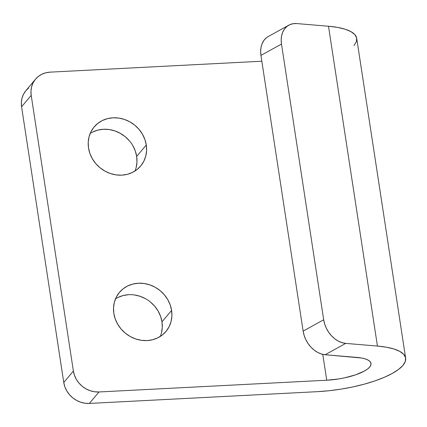 <?xml version="1.0" encoding="UTF-8"?>
<svg xmlns="http://www.w3.org/2000/svg" width="427" height="427" viewBox="0 0 427 427"><rect width="100%" height="100%" fill="white"/><g stroke="black" fill="none" stroke-linecap="round" stroke-linejoin="round"><path stroke-width="0.64" d="M160.301 336.423A30.381 27.477 40 0 0 161.982 321.873L171.601 310.413A30.381 27.477 -140 0 1 165.991 331.432A30.381 27.477 -140 0 1 135.514 338.894A30.381 27.477 -140 0 1 113.833 313.391L115.242 318.958L117.708 324.253L121.14 329.073L125.394 333.231L130.315 336.572L135.717 338.963L141.385 340.319L147.107 340.575L152.652 339.737L157.825 337.826L162.415 334.917L166.242 331.128L169.172 326.596L171.083 321.499L171.905 316.039L171.601 310.413L170.192 304.846L167.726 299.557L164.294 294.737L160.04 290.573L155.118 287.232L149.717 284.841L144.048 283.491L138.327 283.229L132.776 284.072L127.609 285.983L123.019 288.892L119.192 292.682L116.261 297.213L114.351 302.305L113.529 307.771L113.833 313.391A30.381 27.477 -140 0 1 119.443 292.372A30.381 27.477 -140 0 1 149.92 284.91A30.381 27.477 -140 0 1 171.601 310.413L161.982 321.873L160.573 316.311L158.107 311.016L154.681 306.196L150.421 302.033M134.991 171.003A30.381 27.477 40 0 0 136.672 156.453L146.29 144.988A30.381 27.477 -140 0 1 140.675 166.007A30.381 27.477 -140 0 1 110.198 173.469A30.381 27.477 -140 0 1 88.517 147.966L89.932 153.533L92.397 158.828L95.824 163.648L100.083 167.806L105.005 171.147L110.401 173.538L116.069 174.894L121.791 175.15L127.342 174.312L132.509 172.401L137.099 169.492L140.931 165.703L143.856 161.171L145.767 156.074L146.589 150.614L146.29 144.988L144.876 139.426L142.41 134.131L138.983 129.312L134.724 125.148L129.803 121.812L124.401 119.416L118.733 118.065L113.016 117.804L107.465 118.647L102.293 120.558L97.708 123.467L93.876 127.257L90.951 131.788L89.04 136.88L88.218 142.346L88.517 147.966A30.381 27.477 -140 0 1 94.127 126.952A30.381 27.477 -140 0 1 124.609 119.491A30.381 27.477 -140 0 1 146.29 144.988L136.672 156.453L135.263 150.886L132.792 145.591M268.343 36.482L266.421 37.768L264.014 40.271L262.21 43.421L261.073 47.087L260.646 51.139L260.945 55.409L303.133 331.117L304.152 335.451L305.844 339.678L308.15 343.639L310.979 347.172L314.219 350.156L317.752 352.462L321.44 354.01L325.139 354.741L356.892 357.41A35.057 10.424 -8.7 0 1 370.999 363.457A35.057 10.424 -8.7 0 1 326.73 380.222L98.984 391.965L94.58 391.767L90.22 390.726L86.067 388.885L82.283 386.318L79.006 383.115L76.369 379.411L74.474 375.338L73.385 371.058L31.198 95.349L21.58 106.809L21.35 102.485L21.98 98.279L23.453 94.362L25.705 90.876L28.652 87.962M288.828 25.172L268.279 36.519A23.373 17.358 61.1 0 0 260.945 55.409L303.133 331.117L323.682 319.77L281.494 44.061L260.945 55.409L281.494 44.061L323.682 319.77L324.696 324.104L326.393 328.331L328.699 332.286L331.528 335.825L334.768 338.808L338.301 341.114L341.99 342.662L345.689 343.393L377.441 346.062L328.502 26.244L296.749 23.57L293.178 23.693L289.874 24.654L286.965 26.421L284.563 28.924L282.759 32.073L281.617 35.74L281.19 39.791L281.494 44.061A23.373 17.358 -118.9 0 1 288.828 25.172A23.373 17.358 -118.9 0 1 296.749 23.57L328.502 26.244L377.441 346.062A70.113 20.848 -8.7 0 1 405.65 358.157A70.113 20.848 -8.7 0 1 317.112 391.682L89.366 403.43L84.968 403.227L80.607 402.186L76.454 400.345L72.665 397.777L69.393 394.575L66.756 390.87L64.856 386.798L63.772 382.517L21.58 106.809L63.772 382.517L73.385 371.058L31.198 95.349L30.968 91.02L31.598 86.82L33.066 82.902L35.318 79.417L38.265 76.497L41.798 74.261L45.774 72.793L50.044 72.147L261.836 61.221L50.044 72.147A23.373 21.136 -140 0 0 35.516 79.182A23.373 21.136 -140 0 0 31.198 95.349L21.58 106.809A23.373 21.136 40 0 1 25.898 90.641L35.516 79.182M405.65 358.157L356.71 38.334A70.113 20.848 171.3 0 0 328.502 26.244L337.57 27.403L345.123 29.212L350.925 31.625L354.8 34.555L356.636 37.923L356.369 41.627L354.02 45.556M161.465 332.959L162.287 327.498L161.982 321.873A30.381 27.477 40 0 0 115.514 298.841M145.5 298.697L140.099 296.306L134.43 294.95M128.714 294.689L123.163 295.532L117.991 297.443M136.154 167.539L136.971 162.073L136.672 156.453A30.381 27.477 40 0 0 90.198 133.416M129.365 140.771L125.111 136.613L120.184 133.272L114.788 130.881L109.12 129.525L103.398 129.269L97.847 130.107L92.68 132.018M322.775 354.373L326.73 380.222L322.775 354.373M377.441 346.062L345.689 343.393L325.139 354.741L361.429 357.991L365.202 358.899L368.101 360.1L370.044 361.568L370.962 363.254L370.828 365.106L369.654 367.065L367.466 369.083L364.338 371.084L355.659 374.821L344.658 377.831L338.691 378.946L326.73 380.222L98.984 391.965L89.366 403.43L317.112 391.682L328.961 390.737L341.034 389.13L352.969 386.905L364.396 384.129L374.975 380.884L384.38 377.276L392.333 373.411L398.588 369.403L402.96 365.373L405.308 361.45L405.575 357.746L403.739 354.378L399.864 351.442L394.062 349.035L386.51 347.22L377.441 346.062M325.139 354.741L345.689 343.393A23.373 17.358 -118.9 0 1 323.682 319.77L303.133 331.117A23.373 17.358 61.1 0 0 325.139 354.741M89.366 403.43L98.984 391.965A23.373 21.136 -140 0 1 73.385 371.058L63.772 382.517A23.373 21.136 40 0 0 89.366 403.43"/></g></svg>
